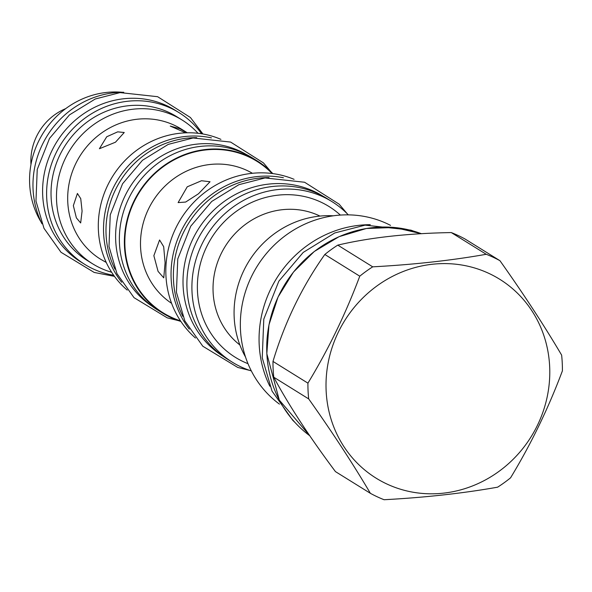 <?xml version="1.0" encoding="UTF-8"?>
<svg xmlns="http://www.w3.org/2000/svg" width="592" height="592" viewBox="0 0 592 592"><rect width="100%" height="100%" fill="white"/><g stroke="black" fill="none" stroke-linecap="round" stroke-linejoin="round"><path stroke-width="0.89" d="M65.69 108.639A54.323 50.949 121.9 0 0 30.969 164.509M122.181 92.278A84.686 79.424 121.9 0 0 106.442 92.441A84.686 79.424 121.9 0 0 41.299 222.407M179.102 112.695A89.318 83.768 -58.1 0 0 127.687 101.254A89.318 83.768 121.9 0 0 49.647 170.237A89.318 83.768 121.9 0 0 84.811 264.409L80.793 261.916A89.318 83.768 121.9 0 1 45.636 167.743A89.318 83.768 121.9 0 1 123.676 98.76A89.318 83.768 -58.1 0 1 175.091 110.201L179.102 112.695A89.318 83.768 -58.1 0 1 201.606 133.77M84.811 264.409A89.318 83.768 121.9 0 0 113.664 275.258M198.017 133.289A84.686 79.424 121.9 0 0 182.114 120.013L176.66 116.624A84.686 79.424 121.9 0 0 127.909 105.783A84.686 79.424 121.9 0 0 53.909 171.184A84.686 79.424 121.9 0 0 87.253 260.48L92.707 263.869A84.686 79.424 121.9 0 0 111.644 272.253M182.114 120.013A84.686 79.424 121.9 0 0 133.363 109.172A84.686 79.424 121.9 0 0 59.363 174.573A84.686 79.424 121.9 0 0 92.707 263.869M73.349 205.631L77.411 193.458L80.741 198.646L82.088 211.07L80.667 222.955L76.375 217.878L73.349 205.631M185.666 132.83L170.274 126.081L179.813 128.686L187.309 132.786L181.293 129.041A76.583 71.832 121.9 0 0 137.203 119.236A76.583 71.832 121.9 0 0 70.285 178.384A76.583 71.832 121.9 0 0 100.433 259.133L106.257 262.456M106.723 136.767L117.697 131.846L124.253 132.497L115.47 142.206L99.404 148.733L106.723 136.767M220.92 139.372A89.584 84.02 121.9 0 0 179.628 133.281A89.584 84.02 121.9 0 0 103.104 196.566A89.584 84.02 121.9 0 0 127.236 290.095M211.44 137.877A89.584 84.02 121.9 0 0 184.845 136.523A89.584 84.02 121.9 0 0 111.252 192.163A89.584 84.02 121.9 0 0 121.708 282.258M114.996 269.182A89.318 83.768 121.9 0 1 187.065 138.158A89.318 83.768 -58.1 0 1 196.744 137.655M151.981 306.123A89.318 83.768 121.9 0 1 118.948 212.01A89.318 83.768 121.9 0 1 196.692 144.145A89.318 83.768 -58.1 0 1 246.242 154.46M272.801 173.597A89.584 84.02 121.9 0 0 257.276 160.965L252.266 157.849A89.584 84.02 121.9 0 0 200.688 146.372A89.584 84.02 121.9 0 0 122.411 215.562A89.584 84.02 121.9 0 0 157.679 310.023L162.696 313.138A89.584 84.02 121.9 0 0 180.893 321.463M257.276 160.965A89.584 84.02 121.9 0 0 205.705 149.487A89.584 84.02 121.9 0 0 127.421 218.677A89.584 84.02 121.9 0 0 162.696 313.138M153.861 255.677L159.574 239.982L163.673 246.649L165.094 262.663L163.762 277.87L158.071 271.38L153.861 255.677M187.235 186.813L201.509 180.738L210.034 181.751L198.468 193.791L185.629 202.057L178.118 202.597L187.235 186.813M195.471 338.01A94.491 88.622 -58.1 0 1 171.095 239.538A94.491 88.622 -58.1 0 1 251.607 173.375A94.491 88.622 -58.1 0 1 294.091 179.339M189.307 329.145A94.491 88.622 -58.1 0 1 179.517 234.58A94.491 88.622 -58.1 0 1 256.817 176.616A94.491 88.622 -58.1 0 1 283.413 177.741M182.824 316.372A94.35 88.489 121.9 0 1 259.03 178.118A94.35 88.489 -58.1 0 1 269.086 177.585M223.339 356.443A94.35 88.489 121.9 0 1 186.221 256.958A94.35 88.489 121.9 0 1 268.664 184.105A94.35 88.489 -58.1 0 1 322.951 196.174M251.326 370.91A94.491 88.622 -58.1 0 1 232.316 362.186L227.306 359.07A94.491 88.622 -58.1 0 1 190.106 259.444A94.491 88.622 -58.1 0 1 272.668 186.465A94.491 88.622 -58.1 0 1 327.065 198.564L332.075 201.687A94.491 88.622 -58.1 0 1 348.311 214.866M232.316 362.186A94.491 88.622 -58.1 0 1 195.116 262.559A94.491 88.622 -58.1 0 1 277.678 189.581A94.491 88.622 -58.1 0 1 332.075 201.687M333.296 215.806A93.403 87.601 121.9 0 0 234.18 317.349A93.403 87.601 121.9 0 0 245.525 357.028M390.528 225.367A105.517 98.96 -58.1 0 0 288.067 233.692A105.517 98.96 -58.1 0 0 240.463 329.722A105.517 98.96 121.9 0 0 279.431 404.114M269.856 386.25A110.149 103.304 121.9 0 1 359.055 225.315A110.149 103.304 -58.1 0 1 370.274 224.694M499.944 260.695L465.009 238.983A133.156 124.882 -58.1 0 0 451.289 232.575C407.918 233.322 370.081 237.503 337.773 245.125A133.156 124.882 -58.1 0 0 324.823 254.479C302.016 286.691 284.737 322.344 272.986 361.431A133.156 124.882 -58.1 0 0 273.141 369.341A133.156 124.882 121.9 0 0 273.756 377.2C288.792 405.231 309.35 436.696 335.442 471.602L370.385 493.321A133.156 124.882 121.9 0 0 384.097 499.729C425.108 497.517 462.944 493.328 497.62 487.179A133.156 124.882 121.9 0 0 510.563 477.825C531.009 444.141 548.288 408.487 562.4 370.866A133.156 124.882 121.9 0 0 562.245 362.963A133.156 124.882 121.9 0 0 561.63 355.104C544.233 325.607 523.676 294.135 499.944 260.695A133.156 124.882 121.9 0 0 486.232 254.286C451.555 260.443 413.719 264.624 372.708 266.837A133.156 124.882 121.9 0 0 359.766 276.19C345.654 313.812 328.375 349.465 307.929 383.15A133.156 124.882 121.9 0 0 308.077 391.053A133.156 124.882 121.9 0 0 308.698 398.912C332.423 432.352 352.987 463.817 370.385 493.321M273.756 377.2L308.698 398.912M272.986 361.431L307.929 383.15M451.289 232.575L486.232 254.286M337.773 245.125L372.708 266.837M326.148 391.06A117.09 109.816 121.9 0 0 443.497 493.151A117.09 109.816 121.9 0 0 549.65 366.352A117.09 109.816 121.9 0 0 432.301 264.261A117.09 109.816 121.9 0 0 326.148 391.06M324.823 254.479L359.766 276.19M123.735 92.271A89.318 83.768 -58.1 0 0 114.049 92.774A89.318 83.768 121.9 0 0 41.98 223.798M272.054 173.5A89.111 83.576 121.9 0 0 205.727 149.954A89.111 83.576 121.9 0 0 125.815 228.793A89.111 83.576 121.9 0 0 180.479 320.834M252.421 173.286A76.583 71.832 121.9 0 0 210.012 164.487A76.583 71.832 121.9 0 0 143.368 222.636A76.583 71.832 121.9 0 0 171.591 303.326M340.363 215.081A88.77 83.257 121.9 0 0 277.951 195.168A88.77 83.257 121.9 0 0 198.779 271.055A88.77 83.257 121.9 0 0 247.996 363.688M319.991 216.087A76.242 71.506 121.9 0 0 282.243 209.709A76.242 71.506 121.9 0 0 216.65 265.016A76.242 71.506 121.9 0 0 239.878 344.973M309.794 435.771A116.409 109.18 -58.1 0 1 266.859 353.735A116.409 109.18 -58.1 0 1 421.437 233.722L394.442 227.483L366.396 228.482L339.083 236.667L314.241 251.511L293.454 272.068L278.033 297.043L268.96 324.838L266.822 353.69L279.298 400.088L309.794 435.771M294.86 422.325L292.803 420.342L272.024 391.075L262.241 357.82L263.788 319.162L278.839 281.17L303.208 252.421L334.724 232.974L365.072 225.145L410.892 230.133L413.682 231.139M114.456 276.353L94.217 272.453L61.013 252.288L43.978 228.297L35.971 201.073L37.237 169.453L49.536 138.402L69.449 114.907L95.223 99.012L120.065 92.604L157.62 96.696L190.417 117.505L202.938 133.992M178.236 320.583L167.233 317.837L134.029 297.672L116.994 273.682L108.987 246.45L110.253 214.837L122.551 183.786L142.465 160.291L168.239 144.389L193.081 137.98L230.628 142.073L263.433 162.889L270.833 171.606M249.891 370.444L237.769 367.454L202.804 346.224L184.867 320.953L176.423 292.263L177.763 258.948L190.728 226.218L211.714 201.45L238.879 184.697L265.053 177.94L304.606 182.255L339.142 204.166L347.26 213.786"/></g></svg>
